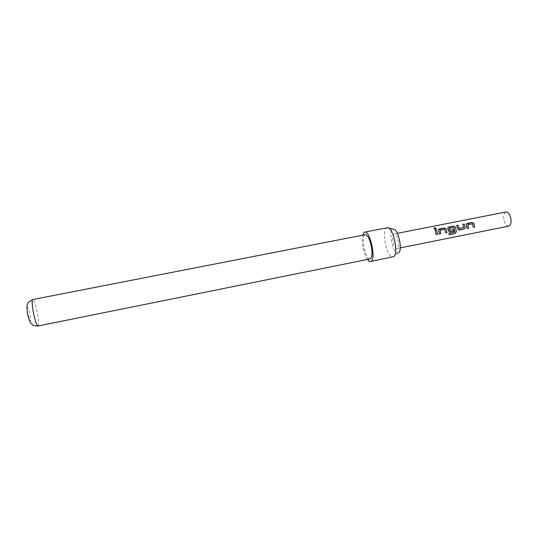 <?xml version="1.0" encoding="UTF-8"?>
<svg xmlns="http://www.w3.org/2000/svg" width="538" height="538" viewBox="0 0 538 538"><rect width="100%" height="100%" fill="white"/><g stroke="black" fill="none" stroke-linecap="round" stroke-linejoin="round"><path stroke-width="0.4" stroke-dasharray="2.69 2.02" d="M435.867 228.516L435.296 229.074L433.964 228.206M467.112 228.462L466.359 224.003M473.285 227.231L472.377 223.875L467.858 224.729M458.611 230.002L457.596 228.899L456.627 225.59M463.689 227.581L462.828 224.366M449.317 231.844L448.315 230.741L447.851 227.675M449.028 234.622L448.961 233.196L454.704 231.959L453.897 227.635L449.143 228.482M439.27 234.003L438.524 229.524M445.545 232.752L444.637 229.37L440.044 230.237M436.204 234.615L434.96 229.874M397.804 239.592C398.86 244.602 398.604 247.588 397.031 248.549C395.638 248.509 394.408 246.626 393.352 242.9C392.303 237.924 392.565 234.945 394.139 233.963C395.511 233.983 396.735 235.859 397.804 239.592M508.766 226.128C506.843 226.209 505.303 224.454 504.146 220.862C503.104 216.041 503.702 213.082 505.955 211.992M398.537 252.873L398.342 252.988C393.729 255.819 388.053 232.712 392.592 229.706L393.648 229.356M387.192 227.735L386.358 228.146C381.16 231.69 387.367 258.744 392.996 256.956M370.036 258.933C367.952 258.805 366.062 255.644 364.36 249.437C362.625 241.179 362.915 236.263 365.221 234.676M26.927 307.77C27.593 305.934 28.615 308.348 30.007 315.033C30.794 320.318 30.619 322.181 29.476 320.621M367.541 259.437C363.917 254.561 361.233 241.058 362.72 235.167M38.01 325.994C38.904 325.221 38.783 321.381 37.647 314.481C35.911 305.463 34.277 300.486 32.757 299.552M397.031 248.549L400.265 247.897M394.139 233.963L397.374 233.324M388.443 227.93L387.629 227.709M398.342 252.988L393.406 256.814"/><path stroke-width="0.81" d="M434.522 227.675L435.901 228.32L435.329 228.98L433.971 228.253L434.522 227.675L435.867 228.516M467.744 224.823L468.531 228.213L467.112 228.489L466.311 224.938L466.318 224.09L467.139 223.438L472.088 222.463L473.904 223.431L474.704 226.982L473.292 227.265L472.425 223.821L467.798 224.77L468.464 228.193L467.112 228.462M466.359 224.003L472.041 222.544L473.85 223.492L474.704 226.982M456.627 225.59L457.979 225.321L459.149 228.475L463.749 227.567L462.801 224.299L464.213 224.016L465.283 227.372L464.186 229.074L458.443 229.955L456.594 225.523L458.02 225.24L459.035 228.388M462.828 224.366L464.173 224.097L465.283 227.372M449.143 228.482L449.66 230.365L453.722 229.558L453.971 231.078L449.317 231.844M447.851 227.675L453.615 226.189L455.417 227.137L456.358 231.878L455.014 233.505L449.022 234.702L449.028 233.236L454.771 231.992L453.823 227.507L449.143 228.536L449.721 230.351L453.783 229.544L454.032 231.091L449.149 231.797L447.804 228.596L447.811 227.782L448.658 227.09L453.648 226.108L455.471 227.083L456.358 231.878M439.976 230.298L440.649 233.727L439.27 234.003M438.524 229.524L444.327 228.025L446.136 228.973L446.984 232.497L445.545 232.779L444.684 229.316L440.044 230.237L440.716 233.741L439.277 234.03L438.483 229.645L439.344 228.932L444.361 227.944L446.184 228.919L446.984 232.497M434.96 229.874L436.331 229.598L437.643 234.353L436.204 234.642L434.933 229.807L436.372 229.518L437.643 234.353M397.374 233.324L505.955 211.992C507.852 211.905 509.385 213.653 510.562 217.238C511.604 222.093 511.006 225.059 508.766 226.128L400.265 247.897M388.443 227.93L393.648 229.356C398.369 228.986 402.888 250.688 398.537 252.873M370.574 261.502L393.648 256.673C398.914 254.077 393.318 227.191 387.629 227.709L364.737 232.1C369.888 230.17 376.176 258.549 371.173 261.233L370.574 261.502C369.646 261.656 368.631 260.97 367.541 259.437M32.757 299.552L365.221 234.676C367.259 234.756 369.142 237.897 370.87 244.111C372.612 252.47 372.336 257.413 370.036 258.933L38.01 325.994C34.815 325.867 33 325.483 32.549 324.838L31.177 323.546C30.33 323.156 27.969 317.299 27.411 312.881C26.799 308.059 26.806 305.174 27.438 304.226L28.453 302.269L32.757 299.552C31.863 300.244 31.977 304.057 33.1 310.984C34.876 320.144 36.51 325.147 38.01 325.994M29.476 320.621L27.391 313.143M362.72 235.167L363.977 232.497L364.737 232.1M27.364 312.968L26.927 307.77M437.582 234.339L436.204 234.615M433.964 228.206L434.509 227.796M446.917 232.483L445.545 232.752M456.291 231.838L455.014 233.505M454.946 233.438L449.028 234.622M465.222 227.386L464.119 229.06L459.21 230.062M459.143 230.049L458.611 230.002M458.975 228.408L463.749 227.567M474.63 226.969L473.285 227.231"/></g></svg>
